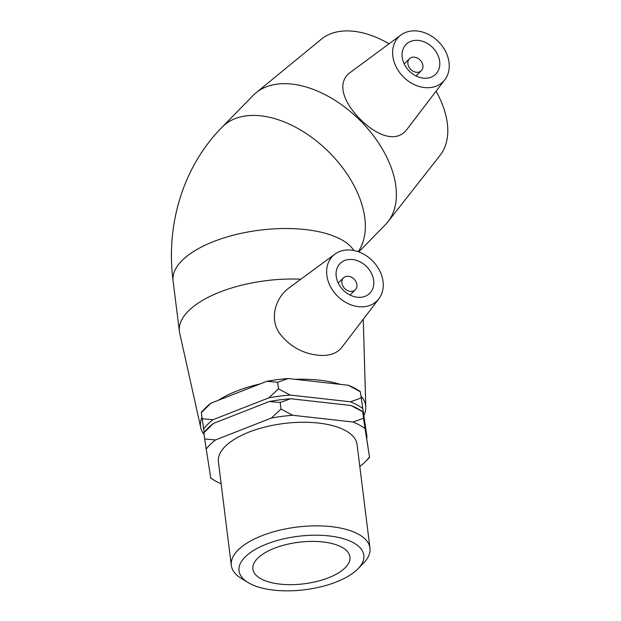 <?xml version="1.0" encoding="UTF-8"?>
<svg xmlns="http://www.w3.org/2000/svg" width="621" height="621" viewBox="0 0 621 621"><rect width="100%" height="100%" fill="white"/><g stroke="black" fill="none" stroke-linecap="round" stroke-linejoin="round"><path stroke-width="0.93" d="M245.342 556.758A62.884 26.92 -7.1 0 1 328.525 535.869A62.884 26.92 -7.1 0 1 357.944 568.844A62.884 26.92 -7.1 0 1 304.74 589.748A62.884 26.92 -7.1 0 1 248.035 582.529A62.884 26.92 -7.1 0 1 245.342 556.758M357.944 568.844L363.44 563.224A69.87 29.917 172.9 0 0 369.969 548.126A69.87 29.917 172.9 0 0 314.56 525.863A69.87 29.917 172.9 0 0 238.332 549.795A69.87 29.917 172.9 0 0 231.299 565.397A69.87 29.917 172.9 0 0 241.328 578.43L248.035 582.529M257.8 558.155A48.912 20.935 -7.1 0 1 311.16 541.396A48.912 20.935 -7.1 0 1 349.949 556.983A48.912 20.935 -7.1 0 1 304.003 583.81A48.912 20.935 -7.1 0 1 252.879 569.077A48.912 20.935 -7.1 0 1 257.8 558.155M231.299 565.397L218.398 461.799A69.87 29.917 -7.1 0 1 225.431 446.196A69.87 29.917 -7.1 0 1 301.659 422.264A69.87 29.917 -7.1 0 1 357.059 444.527L369.969 548.126M292.716 415.278L281.01 409.06L280.187 402.478L290.659 398.736L350.927 405.482L362.633 411.692L369.557 457.405L363.456 418.282L352.984 422.016L292.716 415.278A86.917 37.213 -7.1 0 0 271.361 418.057L215.549 439.924L204.658 438.969L210.76 478.1M363.456 418.282L362.835 411.979M281.01 409.06L271.361 418.057M204.045 432.674L213.492 423.382L269.304 401.523L280.187 402.478M203.843 432.387L204.658 438.969M201.522 412.46L210.969 403.176L266.782 381.31L277.672 382.264L288.136 378.531L348.412 385.268L360.32 391.773L367.042 437.2L360.32 391.773M201.32 412.173L204.076 432.131M360.941 398.069L350.469 401.803L290.201 395.065L278.487 388.847L268.846 397.844L213.034 419.711L202.143 418.756M278.487 388.847L277.672 382.264M369.557 457.405L369.355 457.118A86.917 37.213 -7.1 0 1 365.862 461.193A86.917 37.213 -7.1 0 1 359.908 466.41L359.792 466.449M210.969 403.176A86.917 37.213 172.9 0 0 205.015 408.385L201.344 412.142M288.136 378.531A86.917 37.213 172.9 0 0 266.782 381.31M360.172 391.447L356.928 389.46A86.917 37.213 172.9 0 0 348.412 385.268M203.587 428.995A86.917 37.213 -7.1 0 1 213.034 419.711M350.469 401.803A86.917 37.213 -7.1 0 1 362.377 408.308M268.846 397.844A86.917 37.213 -7.1 0 1 290.201 395.065M206.102 449.208A86.917 37.213 -7.1 0 1 215.549 439.924M221.13 483.759A86.917 37.213 -7.1 0 1 213.958 480.118A86.917 37.213 -7.1 0 1 210.566 477.813M352.984 422.016A86.917 37.213 -7.1 0 1 364.9 428.521M362.687 411.653L359.443 409.674A86.917 37.213 172.9 0 0 350.927 405.482M213.492 423.382A86.917 37.213 172.9 0 0 207.538 428.599L203.859 432.348M290.659 398.736A86.917 37.213 172.9 0 0 269.304 401.523M348.466 276.298A8.407 6.629 -134.5 0 1 355.996 281.779A8.407 6.629 -134.5 0 1 355.297 289.828A8.407 6.629 -134.5 0 1 344.678 288.486A8.407 6.629 -134.5 0 1 343.514 277.843A8.407 6.629 -134.5 0 1 348.466 276.298M414.455 57.179A8.407 6.629 -134.5 0 1 421.993 62.667A8.407 6.629 -134.5 0 1 421.286 70.716A8.407 6.629 -134.5 0 1 410.667 69.366A8.407 6.629 -134.5 0 1 409.503 58.723A8.407 6.629 -134.5 0 1 414.455 57.179M409.34 71.128A21.013 16.573 -134.5 0 1 406.196 44.301A21.013 16.573 -134.5 0 1 432.744 47.67A21.013 16.573 -134.5 0 1 435.655 74.272A21.013 16.573 -134.5 0 1 409.34 71.128M438.31 41.522A31.524 24.856 -134.5 0 1 444.869 79.667A31.524 24.856 -134.5 0 1 404.116 77.609A31.524 24.856 -134.5 0 1 399.381 36.282A31.524 24.856 -134.5 0 1 400.956 34.993A31.524 24.856 -134.5 0 1 438.31 41.522M444.869 79.667L407.003 129.292C396.617 143.389 376.97 135.859 360.514 119.504C344.632 103.66 336.481 84.557 348.73 73.604L400.956 34.993M358.775 251.901L385.369 224.717A92.459 56.86 -135.6 0 0 387.892 221.837A92.459 56.86 -135.6 0 0 359.846 120.195A92.459 56.86 -135.6 0 0 256.031 92.793A92.459 56.86 -135.6 0 0 253.205 95.386L222.139 127.126C183.071 166.575 165.683 224.74 173.088 280.855A92.459 39.589 -7.1 0 1 305.4 229.568A92.459 39.589 -7.1 0 1 353.854 250.511M389.025 43.773A83.214 51.17 -135.6 0 0 321.461 39.115L256.031 92.793M387.892 221.837L440.142 155.258A83.214 51.17 -135.6 0 0 436.043 91.233M352.588 259.555A21.013 16.573 -134.5 0 1 371.42 273.263A21.013 16.573 -134.5 0 1 369.666 293.391A21.013 16.573 -134.5 0 1 343.118 290.015A21.013 16.573 -134.5 0 1 340.207 263.413A21.013 16.573 -134.5 0 1 352.588 259.555M358.457 306.665A31.524 24.856 -134.5 0 1 329.472 284.558A31.524 24.856 -134.5 0 1 334.967 254.105A31.524 24.856 -134.5 0 1 364.775 254.773A31.524 24.856 -134.5 0 1 383.173 282.834A31.524 24.856 -134.5 0 1 378.88 298.786A31.524 24.856 -134.5 0 1 358.457 306.665M378.88 298.786L341.76 347.418C336.722 353.722 328.68 356.314 317.626 355.173C302.054 353.326 289.355 346.037 279.535 333.306C269.095 318.511 275.584 297.312 289.37 287.686M204.13 434.677A83.214 35.63 -7.1 0 1 200.777 427.76L179.655 332.957A92.459 39.589 -7.1 0 1 179.384 331.358A92.459 39.589 -7.1 0 1 300.843 279.225M295.394 379.338A83.214 35.63 -7.1 0 1 319.605 380.168A83.214 35.63 -7.1 0 1 340.378 384.368M360.995 396.097A83.214 35.63 -7.1 0 1 365.792 407.205A83.214 35.63 -7.1 0 1 363.984 415.302M200.777 427.76A83.214 35.63 -7.1 0 1 201.965 417.343M218.452 400.242A83.214 35.63 -7.1 0 1 260.052 383.949M358.216 251.699A92.459 56.86 -135.6 0 0 328.781 151.935A92.459 56.86 -135.6 0 0 222.139 127.126M213.958 480.118L210.705 478.139M365.862 461.193L369.534 457.444M409.503 58.723L404.201 63.932M421.286 70.716L415.985 75.925M343.514 277.843L338.212 283.052M355.297 289.828L349.996 295.037M334.967 254.105L289.363 287.678M179.384 331.358L173.088 280.855M365.792 407.205L363.269 319.233"/></g></svg>

